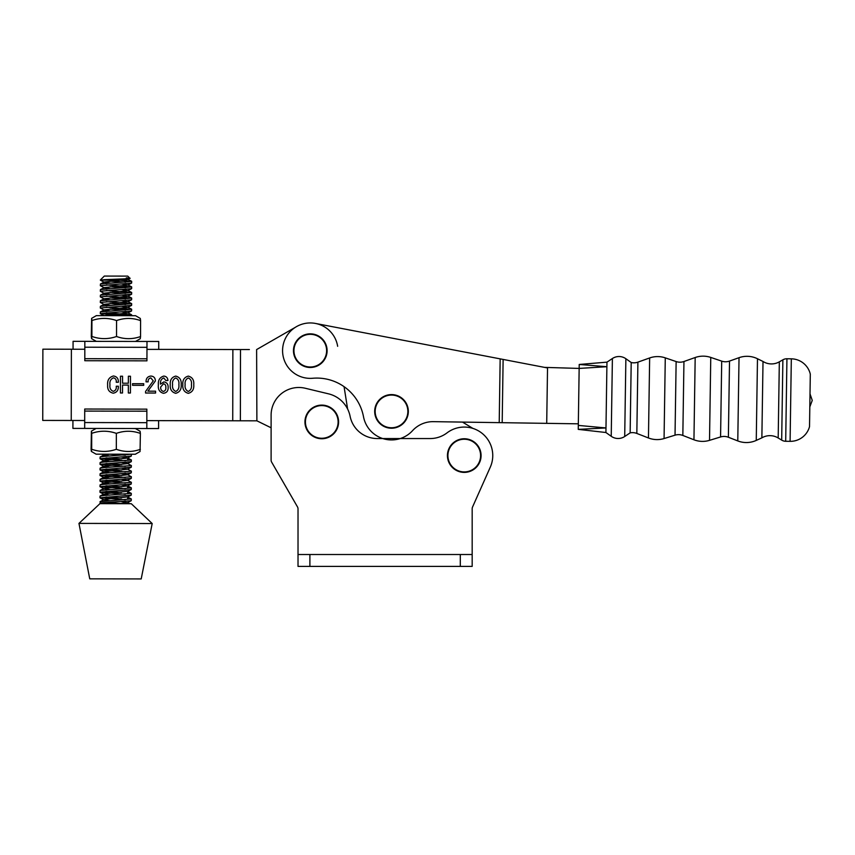 <?xml version="1.0" encoding="UTF-8"?>
<svg xmlns="http://www.w3.org/2000/svg" width="855" height="855" viewBox="0 0 855 855"><rect width="100%" height="100%" fill="white"/><g stroke="black" fill="none" stroke-linecap="round" stroke-linejoin="round"><path stroke-width="1.28" d="M135.368 428.515L140.092 431.251L140.38 433.421C132.397 430.557 124.381 430.535 116.355 433.378C108.168 430.503 99.95 430.493 91.709 433.335L91.4 431.155L96.134 428.441M91.41 431.155L91.079 449.26L91.378 451.429L91.688 449.26L91.709 433.335M91.367 451.429L96.081 454.165L135.325 454.24L140.049 451.526L140.38 433.421M91.688 449.26C99.875 452.135 108.083 452.145 116.323 449.303L116.355 433.378M116.323 449.303C124.306 452.177 132.311 452.188 140.348 449.345M84.698 420.5L42.75 420.425L42.878 349.182L84.827 349.257M146.964 349.374L249.382 349.556M256.618 349.577L256.885 420.82L146.836 420.617M175.777 376.093C179.785 377.194 181.581 380.048 181.185 384.665C181.57 389.303 179.764 392.189 175.745 393.311C171.695 392.189 169.867 389.292 170.241 384.643C169.889 380.015 171.737 377.162 175.777 376.093M155.567 391.184L155.567 393.043L145.564 393.022L145.564 391.462L153.259 380.86L150.811 377.91C148.834 378.359 147.947 379.673 148.139 381.854L146.045 381.854C146.013 378.402 147.616 376.467 150.854 376.05C153.825 376.286 155.321 377.921 155.354 380.967L147.894 391.163L155.567 391.184M130.462 376.243L130.43 393.001L128.335 392.99L128.357 385.081L122.532 385.071L122.522 392.979L120.427 392.979L120.459 376.221L122.554 376.221L122.543 383.211L128.357 383.222L128.368 376.232L130.462 376.243M116.248 386.225L118.343 386.225C118.556 390.147 116.868 392.466 113.266 393.193C109.184 392.285 107.303 389.591 107.645 385.113C107.196 380.219 109.13 377.173 113.459 375.976C116.9 376.542 118.535 378.637 118.353 382.271L116.259 382.271C116.526 379.855 115.596 378.37 113.469 377.835C110.637 379.054 109.472 381.416 109.974 384.932C109.515 388.181 110.648 390.318 113.352 391.334C115.617 390.564 116.59 388.865 116.248 386.225M143.715 383.713L143.715 385.338L132.546 385.316L132.546 383.692L143.715 383.713M163.871 381.886C166.811 382.409 168.243 384.248 168.146 387.401C168.285 390.895 166.725 392.862 163.444 393.289C159.543 392.189 157.854 389.399 158.378 384.921C157.951 380.229 159.778 377.279 163.839 376.072C166.394 376.392 167.762 377.867 167.922 380.496L165.827 380.496L163.775 377.931C161.242 378.957 160.142 381.02 160.473 384.141L163.871 381.886M188.346 376.115C192.354 377.215 194.149 380.069 193.754 384.686C194.138 389.324 192.332 392.21 188.314 393.332C184.263 392.21 182.436 389.324 182.81 384.665C182.457 380.037 184.295 377.183 188.346 376.115M257.013 349.342L295.723 327.091M271.11 460.14A3.954 3.954 0 0 0 271.634 462.117L297.487 506.897A3.954 3.954 0 0 1 298.021 508.875L298.021 566.395L472.174 566.395L472.174 508.693A3.954 3.954 0 0 1 472.516 507.09L490.289 467.161A28.493 28.493 0 0 0 446.994 432.897A27.702 27.702 0 0 1 430.225 438.551L377.269 438.551A27.702 27.702 0 0 1 350.101 416.267A28.899 28.899 0 0 0 328.512 393.834L305.278 388.255A27.702 27.702 0 0 0 271.11 415.199L271.11 460.14L271.11 427.789L256.885 420.82M344.063 386.652L347.622 409.021M315.506 323.447A27.702 27.702 0 0 0 282.577 350.251A27.702 27.702 0 0 0 312.695 378.263A47.495 47.495 0 0 1 363.503 416.727A28.504 28.504 0 0 0 412.548 430.663A27.702 27.702 0 0 1 433.399 421.654L546.708 423.353L547.531 367.949L315.506 323.447A27.702 27.702 0 0 1 337.65 346.307M163.519 383.745L160.697 386.984C160.484 389.367 161.413 390.842 163.497 391.43C165.304 390.831 166.073 389.485 165.817 387.401C165.998 385.434 165.239 384.226 163.519 383.745M188.314 391.472C190.836 390.201 191.873 387.946 191.424 384.675C191.883 381.448 190.857 379.214 188.346 377.974C185.781 379.182 184.712 381.416 185.14 384.665C184.691 387.946 185.759 390.211 188.314 391.472M178.855 384.654C179.315 381.426 178.289 379.193 175.777 377.953C173.212 379.16 172.144 381.394 172.571 384.643C172.133 387.924 173.191 390.19 175.756 391.451C178.268 390.179 179.304 387.913 178.855 384.654M120.32 315.677L131.627 314.843L131.627 315.698M96.348 315.634L135.571 315.709L140.295 318.445L140.583 320.614C132.6 317.75 124.595 317.729 116.558 320.572C108.371 317.707 100.163 317.686 91.923 320.529L91.613 318.359L96.337 315.634M91.624 318.349L91.282 336.453L91.581 338.633L91.891 336.453L91.923 320.529M96.294 341.359L91.571 338.623M91.891 336.453C100.078 339.328 108.286 339.339 116.526 336.507C124.509 339.371 132.525 339.382 140.551 336.549L140.583 320.614M140.551 336.549L140.263 338.719L135.528 341.434M116.526 336.507L116.558 320.572M472.174 508.693A3.954 3.954 0 0 1 472.516 507.09L490.289 467.161M377.269 438.551A27.702 27.702 0 0 1 350.101 416.267M297.487 506.897A3.954 3.954 0 0 1 298.021 508.875M298.021 554.521L472.174 554.521M546.708 423.353L578.333 423.824L546.708 423.353M544.571 367.383L579.156 368.42L579.22 364.465L606.89 366.71L606.965 362.146L612.394 358.523A11.874 11.874 0 0 1 625.871 358.726L624.706 436.499A11.874 11.874 0 0 1 611.229 436.296L605.906 432.512L605.981 427.949L578.247 429.37L579.156 368.42L606.89 366.71L605.981 427.949L578.301 425.405M472.933 428.43L462.502 422.092L472.933 428.43M464.564 471.907A16.341 16.341 0 0 1 447.913 455.875A16.341 16.341 0 0 1 463.955 439.235A16.341 16.341 0 0 1 480.596 455.266A16.341 16.341 0 0 1 464.564 471.907M464.575 472.388A16.822 16.822 0 0 1 447.443 455.886A16.822 16.822 0 0 1 463.944 438.754A16.822 16.822 0 0 1 481.076 455.255A16.822 16.822 0 0 1 464.575 472.388A16.822 16.822 0 0 1 447.443 455.886A16.822 16.822 0 0 1 463.944 438.754A16.822 16.822 0 0 1 481.076 455.255A16.822 16.822 0 0 1 464.575 472.388M310.023 366.998A16.341 16.341 0 0 1 293.949 350.4A16.341 16.341 0 0 1 310.547 334.326A16.341 16.341 0 0 1 326.621 350.924A16.341 16.341 0 0 1 310.023 366.998M310.012 367.479A16.822 16.822 0 0 1 293.468 350.39A16.822 16.822 0 0 1 310.557 333.845A16.822 16.822 0 0 1 327.102 350.935A16.822 16.822 0 0 1 310.012 367.479A16.822 16.822 0 0 1 293.468 350.39A16.822 16.822 0 0 1 310.557 333.845A16.822 16.822 0 0 1 327.102 350.935A16.822 16.822 0 0 1 310.012 367.479M779.333 361.836L778.189 437.984L781.684 440.111A7.919 7.919 0 0 0 785.692 441.276L790.095 441.34A19.793 19.793 0 0 0 809.525 426.613L810.305 374.137A19.793 19.793 0 0 0 791.324 358.833L786.931 358.769A7.919 7.919 0 0 0 782.881 359.816L779.333 361.836A15.828 15.828 0 0 1 763.013 361.473L757.477 358.747A23.748 23.748 0 0 0 739.03 357.689L729.518 361.077A11.874 11.874 0 0 1 721.706 361.141L710.762 357.422A23.748 23.748 0 0 0 695.179 357.518L683.947 361.515A11.874 11.874 0 0 1 676.134 361.558L665.276 357.86A23.748 23.748 0 0 0 649.65 357.956L637.905 362.146A11.874 11.874 0 0 1 631.204 362.509L630.146 432.876L624.706 436.499M631.204 362.509L625.871 358.726M637.905 362.146L636.836 433.442A11.874 11.874 0 0 0 630.146 432.876M636.836 433.442L648.453 437.974A23.748 23.748 0 0 0 664.068 438.551L675.033 435.174A11.874 11.874 0 0 1 682.835 435.452L693.95 439.78A23.748 23.748 0 0 0 709.522 440.346L720.573 436.958A11.874 11.874 0 0 1 728.375 437.247L737.78 440.924A23.748 23.748 0 0 0 756.258 440.411L761.869 437.856L763.013 361.473M778.189 437.984A15.828 15.828 0 0 0 761.869 437.856M810.006 393.856L812.25 400.407L809.813 406.895M73.06 349.235L73.07 341.327L158.741 341.476L158.731 349.396M84.837 341.348L84.805 360.725L146.942 360.842L146.985 341.455M84.805 358.683L146.953 358.79M125.642 278.794L127.79 279.478L104.267 281.99L100.43 283.999L100.334 285.709L131.617 283.058L131.691 281.359L100.43 283.999M126.284 277.886C139.451 278.57 115.863 279.136 104.374 279.681L100.43 280.216L104.246 282.225L110.092 283.058M121.902 284.01L127.78 285.057L104.257 287.579L100.42 289.578L100.324 291.288L131.606 288.637L131.681 286.938L100.42 289.578M100.334 285.709L104.235 287.804L110.081 288.637M121.891 289.589L127.769 290.636L104.246 293.158L100.409 295.157L100.313 296.877L131.595 294.227L131.67 292.517L100.409 295.157M100.324 291.288L104.225 293.383L110.071 294.216M121.88 295.167L127.758 296.225L104.235 298.737L100.398 300.736L100.302 302.456L131.585 299.806L131.659 298.096L100.398 300.736M100.313 296.877L104.225 298.972L110.06 299.806M121.87 300.746L127.748 301.804L104.225 304.316L100.388 306.314L100.302 308.035L131.574 305.385L131.649 303.675L100.388 306.314M100.302 302.456L104.214 304.551L110.049 305.385M121.859 306.325L127.737 307.383L104.214 309.895L100.377 311.904L100.292 313.614L131.563 310.964L131.638 309.254L100.377 311.904M100.302 308.035L104.203 310.13L110.038 310.964M121.848 311.904L127.726 312.962L103.872 315.655M109.889 454.197L103.861 455.191L109.771 456.068M121.581 457.008L127.448 457.831L131.317 460.001L103.776 462.042L100.099 462.587L100.014 464.297L131.285 461.647L131.371 459.937M125.343 460.738L100.024 458.718L131.296 456.068L127.459 458.066L103.936 460.578L109.761 461.647M121.581 462.587L127.438 463.41L131.307 465.59L103.765 467.621L100.088 468.166L100.003 469.876L131.275 467.225L131.36 465.526M131.285 461.647L127.459 463.645L103.925 466.157L109.75 467.225M121.57 468.177L127.448 469.224L103.915 471.746L109.739 472.804M121.56 473.755L127.438 474.803L103.904 477.325L109.729 478.383M121.549 479.334L127.427 480.392L103.893 482.904L109.718 483.973M121.538 484.913L127.416 485.971L103.883 488.483L109.707 489.552M127.545 492.779L131.21 493.335L127.384 491.315L108.906 493.335L103.797 494.254L109.697 495.13M127.534 498.358L131.2 498.914L127.374 496.894L108.895 498.914L103.786 499.833L109.686 500.709M121.506 501.661L127.448 502.665L119.347 503.691M100.345 280.13L118.182 280.055L112.571 279.339M118.182 280.055L131.691 281.359M106.362 284.907L131.681 286.938M106.351 290.486L131.67 292.517M106.341 296.065L131.659 298.096M106.33 301.655L131.649 303.675M106.319 307.234L131.638 309.254M106.309 312.812L131.627 314.843M131.21 454.229L103.786 456.463L100.11 456.998L100.024 458.718M106.041 457.917L121.624 458.879M127.609 459.295L131.275 459.851M106.031 463.496L121.613 464.457M106.031 469.074L121.602 470.036M127.427 468.989L131.296 471.169L103.754 473.2L100.088 473.745L99.992 475.466L131.264 472.804L131.349 471.105M106.02 474.653L121.592 475.615M127.416 474.578L131.285 476.748L103.744 478.779L100.078 479.324L99.982 481.044L131.253 478.394L131.339 476.684M106.009 480.232L121.581 481.194M127.406 480.157L131.275 482.327L103.733 484.358L100.067 484.903L99.971 486.623L131.243 483.973L131.328 482.263M105.999 485.822L121.57 486.784M127.555 487.2L131.264 487.906L100.056 490.481L99.96 492.202L131.232 489.552L131.317 487.842M105.988 491.401L121.56 492.362M131.21 493.335L103.712 495.526L100.046 496.071L99.95 497.781L131.221 495.13L131.307 493.431M105.977 496.979L121.549 497.941M131.2 498.914L100.035 501.65L100.409 503.648M105.967 502.558L121.538 503.52M125.642 298.897L110.103 297.935M125.322 471.896L100.003 469.876M100.345 280.023L104.31 276.069L127.748 276.112L129.939 278.313L127.79 279.478M125.61 315.634L100.292 313.614M125.792 503.702L131.285 503.713L152.19 523.538L78.959 523.399L99.939 503.648L125.792 503.702M131.296 499.01L131.21 500.709L103.701 502.729C99.982 503.061 99.02 503.371 100.826 503.648L100.014 503.445M125.268 499.801L99.95 497.781M125.279 494.222L99.96 492.202M125.29 488.643L99.971 486.623M125.3 483.064L99.982 481.044M125.311 477.485L99.992 475.466M125.332 466.317L100.014 464.297M131.296 456.068L131.381 454.358M125.354 455.159L109.718 454.197M125.621 310.055L110.081 309.093M125.632 304.476L110.092 303.514M125.653 293.318L110.113 292.357M125.664 287.729L110.124 286.778M125.664 282.15L110.135 281.188M78.959 523.399L89.743 578.835L141.203 578.931L152.19 523.538M391.814 427.757A16.341 16.341 0 0 1 375.174 411.715A16.341 16.341 0 0 1 391.205 395.074A16.341 16.341 0 0 1 407.856 411.105A16.341 16.341 0 0 1 391.814 427.757M391.825 428.227A16.822 16.822 0 0 1 374.693 411.725A16.822 16.822 0 0 1 391.205 394.593A16.822 16.822 0 0 1 408.327 411.105A16.822 16.822 0 0 1 391.825 428.227A16.822 16.822 0 0 1 374.693 411.725A16.822 16.822 0 0 1 391.205 394.593A16.822 16.822 0 0 1 408.327 411.105A16.822 16.822 0 0 1 391.825 428.227M322.068 438.262A16.341 16.341 0 0 1 305.427 422.231A16.341 16.341 0 0 1 321.459 405.591A16.341 16.341 0 0 1 338.11 421.622A16.341 16.341 0 0 1 322.068 438.262M322.079 438.743A16.822 16.822 0 0 1 304.946 422.242A16.822 16.822 0 0 1 321.459 405.11A16.822 16.822 0 0 1 338.591 421.611A16.822 16.822 0 0 1 322.079 438.743A16.822 16.822 0 0 1 304.946 422.242A16.822 16.822 0 0 1 321.459 405.11A16.822 16.822 0 0 1 338.591 421.611A16.822 16.822 0 0 1 322.079 438.743M158.603 420.639L158.581 428.558L146.825 428.537L146.857 409.15L84.72 409.032L84.709 411.084L146.857 411.202M84.709 411.084L84.677 428.419L146.825 428.537M84.677 428.419L72.91 428.398L72.931 420.478M71.382 349.235L71.243 420.478M232.87 349.535L232.731 420.778M240.501 349.545L240.362 420.788M460.3 566.395L460.3 554.521M309.895 566.395L309.895 554.521M499.213 422.648L500.164 358.865M502.184 422.691L503.125 359.442M612.394 358.523L611.229 436.296M649.65 357.956L648.453 437.974M665.276 357.86L664.068 438.551M676.134 361.558L675.033 435.174M683.947 361.515L682.835 435.452M695.179 357.518L693.95 439.78M710.762 357.422L709.522 440.346M721.706 361.141L720.573 436.958M729.518 361.077L728.375 437.247M739.03 357.689L737.78 440.924M757.477 358.747L756.258 440.411M782.881 359.816L781.684 440.111M786.931 358.769L785.692 441.276M791.324 358.833L790.095 441.34M84.827 347.216L146.975 347.322M84.688 422.552L146.836 422.669M606.965 362.146L579.22 364.465M605.906 432.512L578.247 429.37M127.78 279.243L131.606 281.263M127.769 284.822L131.595 286.842M127.758 290.411L131.585 292.421M127.748 295.99L131.574 298M127.737 301.569L131.563 303.589M127.726 307.148L131.552 309.168M127.716 312.727L131.542 314.747M103.947 454.999L100.11 456.998M103.936 460.578L100.099 462.587M103.925 466.157L100.088 468.166M103.915 471.746L100.088 473.745M103.904 477.325L100.078 479.324M103.893 482.904L100.067 484.903M127.395 485.736L131.221 487.756M103.883 488.483L100.056 490.481M103.872 494.062L100.046 496.071M103.861 499.641L100.035 501.65M127.363 502.484L129.693 503.702M131.21 500.709L127.384 502.708M100.024 497.867L103.85 499.876M131.221 495.13L127.395 497.129M100.035 492.288L103.861 494.297M131.232 489.552L127.406 491.55M100.046 486.709L103.872 488.718M131.243 483.973L127.416 485.971M100.056 481.119L103.883 483.139M131.253 478.394L127.427 480.392M100.067 475.54L103.893 477.56M131.264 472.804L127.438 474.803M100.078 469.961L103.904 471.971M131.275 467.225L127.448 469.224M100.088 464.383L103.915 466.392M100.099 458.804L103.925 460.813M101.937 454.176L103.936 455.234M100.366 313.7L104.192 315.709M131.563 310.964L127.726 312.962M131.574 305.385L127.737 307.383M131.585 299.806L127.748 301.804M131.595 294.227L127.758 296.225M131.606 288.637L127.769 290.636M131.617 283.058L127.78 285.057"/></g></svg>
